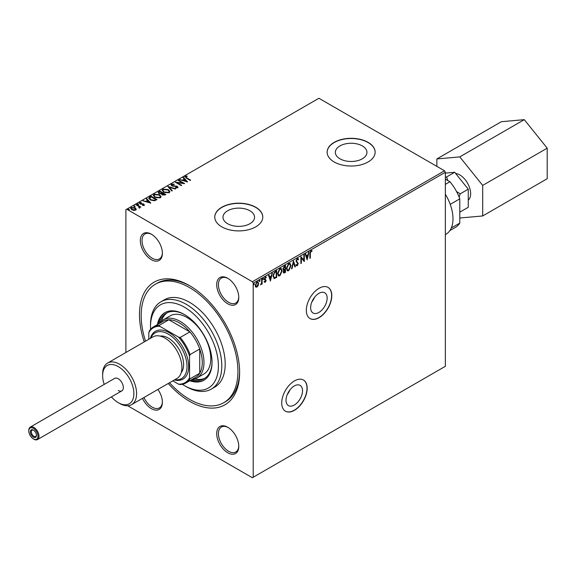 <?xml version="1.0" encoding="UTF-8"?>
<svg xmlns="http://www.w3.org/2000/svg" width="576" height="576" viewBox="0 0 576 576"><rect width="100%" height="100%" fill="white"/><g stroke="black" fill="none" stroke-linecap="round" stroke-linejoin="round"><path stroke-width="0.86" d="M318.895 293.357A11.678 6.739 120 0 0 311.263 303.653A11.678 6.739 120 0 0 313.056 313.013A11.678 6.739 120 0 0 318.895 312.43A11.678 6.739 120 0 0 326.52 302.141A11.678 6.739 120 0 0 324.734 292.781A11.678 6.739 120 0 0 318.895 293.357M294.278 385.97A11.678 6.739 120 0 0 286.654 396.266A11.678 6.739 120 0 0 288.439 405.619A11.678 6.739 120 0 0 294.278 405.043A11.678 6.739 120 0 0 301.91 394.754A11.678 6.739 120 0 0 300.118 385.394A11.678 6.739 120 0 0 294.278 385.97M294.451 380.909A18.007 10.397 120 0 0 282.686 396.77A18.007 10.397 120 0 0 285.451 411.199A18.007 10.397 120 0 0 294.451 410.306A18.007 10.397 120 0 0 306.209 394.438A18.007 10.397 120 0 0 303.451 380.016A18.007 10.397 120 0 0 294.451 380.909M285.365 411.149A18.007 10.397 120 0 0 294.278 410.206A18.007 10.397 120 0 0 306.022 394.423A18.007 10.397 120 0 0 303.365 379.966M319.061 288.295A18.007 10.397 120 0 0 307.303 304.157A18.007 10.397 120 0 0 310.061 318.586A18.007 10.397 120 0 0 319.061 317.693A18.007 10.397 120 0 0 330.826 301.831A18.007 10.397 120 0 0 328.068 287.402A18.007 10.397 120 0 0 319.061 288.295M309.974 318.535A18.007 10.397 120 0 0 318.895 317.599A18.007 10.397 120 0 0 330.631 301.81A18.007 10.397 120 0 0 327.982 287.352M144.23 341.914A70.819 40.889 60 0 1 189.547 285.646L189.547 285.646A70.819 40.889 60 0 1 239.623 372.377A70.819 40.889 60 0 1 189.547 401.292A70.819 40.889 60 0 1 168.242 383.494M145.512 341.172A68.414 39.499 60 0 1 155.34 284.22A68.414 39.499 60 0 1 189.547 287.604A68.414 39.499 60 0 1 234.245 347.897A68.414 39.499 60 0 1 223.754 402.718L225.454 401.738A68.414 39.499 -120 0 0 239.616 371.383M227.606 223.69A15.797 9.122 0 0 0 244.822 225.67A15.797 9.122 0 0 0 254.57 217.238A15.797 9.122 0 0 0 249.941 210.794A15.797 9.122 0 0 0 232.733 208.814A15.797 9.122 0 0 0 222.977 217.238A15.797 9.122 0 0 0 227.606 223.69M339.977 158.81A15.797 9.122 0 0 0 357.192 160.79A15.797 9.122 0 0 0 366.941 152.366A15.797 9.122 0 0 0 362.311 145.915A15.797 9.122 0 0 0 345.103 143.942A15.797 9.122 0 0 0 335.347 152.366A15.797 9.122 0 0 0 339.977 158.81M334.174 161.971A24.005 13.86 0 0 0 360.331 164.974A24.005 13.86 0 0 0 375.149 152.172A24.005 13.86 0 0 0 368.122 142.366A24.005 13.86 0 0 0 341.957 139.363A24.005 13.86 0 0 0 327.139 152.172A24.005 13.86 0 0 0 334.174 161.971M375.149 152.266A24.005 13.86 0 0 0 368.122 142.567A24.005 13.86 0 0 0 342.036 139.543A24.005 13.86 0 0 0 327.139 152.266M221.803 226.843A24.005 13.86 0 0 0 247.961 229.853A24.005 13.86 0 0 0 262.778 217.044A24.005 13.86 0 0 0 255.751 207.245A24.005 13.86 0 0 0 229.586 204.242A24.005 13.86 0 0 0 214.769 217.044A24.005 13.86 0 0 0 221.803 226.843M262.778 217.145A24.005 13.86 0 0 0 255.751 207.439A24.005 13.86 0 0 0 229.666 204.415A24.005 13.86 0 0 0 214.769 217.145M157.918 389.448A15.602 9.007 60 0 1 162.389 402.271A15.602 9.007 60 0 1 151.358 408.643A15.602 9.007 60 0 1 142.488 398.362M143.942 397.519A14.4 8.316 -120 0 0 152.201 407.167A14.4 8.316 -120 0 0 159.408 407.887A14.4 8.316 -120 0 0 162.382 401.767M151.358 234.194L151.358 234.194A15.602 9.007 60 0 1 162.389 253.303A15.602 9.007 60 0 1 151.358 259.675A15.602 9.007 60 0 1 140.321 240.566A15.602 9.007 60 0 1 151.358 234.194M151.79 234.454A14.4 8.316 -120 0 0 145.001 233.971A14.4 8.316 -120 0 0 142.798 245.513A14.4 8.316 -120 0 0 152.201 258.206A14.4 8.316 -120 0 0 159.408 258.919A14.4 8.316 -120 0 0 162.382 252.799M227.743 278.294L227.743 278.294A15.602 9.007 60 0 1 238.774 297.41A15.602 9.007 60 0 1 227.743 303.775A15.602 9.007 60 0 1 216.706 284.666A15.602 9.007 60 0 1 227.743 278.294M228.175 278.554A14.4 8.316 -120 0 0 221.386 278.071A14.4 8.316 -120 0 0 219.182 289.613A14.4 8.316 -120 0 0 228.593 302.306A14.4 8.316 -120 0 0 235.793 303.019A14.4 8.316 -120 0 0 238.766 296.899M227.743 427.262L227.743 427.262A15.602 9.007 60 0 1 238.774 446.371A15.602 9.007 60 0 1 227.743 452.743A15.602 9.007 60 0 1 216.706 433.627A15.602 9.007 60 0 1 227.743 427.262M228.175 427.522A14.4 8.316 -120 0 0 221.386 427.039A14.4 8.316 -120 0 0 219.182 438.581A14.4 8.316 -120 0 0 228.593 451.274A14.4 8.316 -120 0 0 235.793 451.987A14.4 8.316 -120 0 0 238.766 445.867M258.163 285.581L256.932 287.122L255.701 287.006L255.262 285.48L256.932 281.938L257.933 281.837L258.61 283.55L258.163 285.581L257.825 285.386L256.594 286.927L256.932 287.122M262.116 279.029L262.116 284.047L261.655 284.306L261.655 283.572L260.518 284.882L261.583 282.744L261.655 279.295L262.116 279.029M266.04 277.819L265.075 277.459L265.702 277.625L265.075 277.459L264.514 278.59L265.81 280.289L264.938 282.11L265.284 282.305L264.398 282.103L265.694 280.778L264.398 279.072L265.363 277.07L266.306 277.207L264.859 278.784L266.148 280.49L265.284 282.305L264.398 282.103M264.665 281.513L265.255 281.707M265.586 280.382L264.55 279.763M266.105 277.02L265.723 277.574M265.111 279.238L265.666 279.605M276.322 270.828L276.322 277.294L274.349 278.582L273.002 276.084L275.285 271.433L276.66 270.634L276.66 277.495L273.838 278.46M283.19 269.971L283.846 270.187L282.91 268.97L284.306 266.22L285.494 265.529L285.494 272.39L283.702 273.067L283.291 271.966L283.846 270.187L283.342 270.101M293.494 260.914L295.402 266.674L294.905 266.962L293.458 262.591L292.01 268.632L291.514 268.92L293.494 260.914M303.854 254.93L304.308 254.671L304.308 261.533L301.342 258.127L301.342 263.246L300.881 263.506L300.881 256.651L303.854 260.035L303.854 254.93M310.327 253.49L310.327 258.055L309.874 258.322L309.874 253.685L310.961 250.654L312.077 250.798L311.846 251.46L310.961 251.359L310.327 253.49L309.989 253.296L310.327 258.055M311.854 250.646L311.846 251.46M445.356 172.26L445.356 366.307L253.202 477.245L253.202 283.198L252.353 281.729L444.506 170.791L445.356 172.26L253.202 283.198M307.202 259.855L305.222 254.138L305.719 253.858L306.331 255.701L308.002 254.736L309.11 251.899L307.094 259.79M297.266 258.559L298.037 258.509L298.598 259.294L298.224 259.855L297.295 259.25L296.467 260.892L298.296 263.578L297.23 265.795L296.086 265.291L296.438 264.665L297.238 265.082L297.835 263.873L296.006 261.144L297.266 258.559M297.886 259.654L296.957 259.049L297.763 259.229L296.957 259.049L296.129 260.69L296.467 260.892M296.129 260.69L297.95 263.383L296.892 265.594L297.23 265.795L296.086 265.291M296.438 264.665L297.238 265.082M290.981 265.766L288.727 270.706L287.345 270.828L286.409 268.438L288.691 263.513L290.045 263.405L290.981 265.766L290.642 265.572L288.389 270.511L288.727 270.706M282.146 270.864L279.893 275.803L278.51 275.926L277.574 273.535L279.857 268.61L281.203 268.502L282.146 270.864L281.808 270.67L279.547 275.609L279.893 275.803M270.49 281.052L268.51 275.335L269.006 275.047L269.618 276.898L271.289 275.933L272.398 273.096L270.382 280.987M262.843 278.129L263.563 278.683L263.182 279.468L262.8 279.122L263.182 278.33L263.563 278.683L263.182 278.33M263.225 278.482L263.182 279.468L262.8 279.122M259.337 280.152L260.057 280.699L259.675 281.491L259.294 281.146L259.675 280.354L260.057 280.699L259.675 280.354M259.718 280.505L259.675 281.491L259.294 281.146M253.627 283.45L254.347 284.004L253.966 284.789L253.584 284.443L253.966 283.651L254.347 284.004L253.966 283.651M254.009 283.802L253.966 284.789L253.584 284.443M130.694 208.512L131.249 207.893L135.158 208.21L136.253 209.354L135.742 210.089L133.798 210.391L131.803 209.758L130.666 208.31L131.249 207.497L135.158 207.821L136.31 209.275M136.505 204.552L140.846 207.058L139.745 206.95L139.666 207.821L139.169 207.936L138.924 206.561L136.044 204.811L136.505 204.552L140.508 207.252M139.666 208.217L139.666 207.821M144.086 205.272L142.589 205.423L142.481 205.056L143.525 204.984L143.381 204.386L139.968 203.911L139.673 202.63L141.206 202.428L141.343 202.81L140.263 202.91L140.4 203.638L143.006 203.81L143.82 204.113L144.086 205.272L144.396 204.833M143.309 205.452L143.381 204.386M139.334 203.112L139.673 202.63L139.673 203.026L141.206 202.817M140.263 202.91L140.4 204.026L140.926 204.206L140.926 203.81M149.674 196.949L151.049 196.15L156.989 199.584L154.462 200.794L150.293 199.937L148.702 198.094L151.049 196.15M159.883 191.052L165.83 194.479L164.988 194.969L162.144 194.904L161.438 193.853L158.983 193.522L158.148 192.463L159.883 191.052L165.485 194.674M167.882 186.43L175.73 188.762L175.234 189.05L169.279 187.286L172.339 190.721L171.842 191.009L167.882 186.559M178.243 180.454L178.697 180.187L184.644 183.622L177.242 182.772L181.67 185.335L181.217 185.594L175.27 182.167L182.664 183.002L178.243 180.454M185.81 176.609L186.703 177.862L190.656 180.144L190.202 180.41L186.192 178.092L185.191 176.263L186.998 176.011L187.229 176.407L185.81 176.609L185.674 177.12M184.788 176.81L185.191 176.263L185.191 176.652L186.998 176.4L186.998 176.011M444.506 170.791L318.895 98.266L126.742 209.203L252.353 281.729M187.538 181.944L179.611 179.662L182.628 180.122L184.291 179.158L183.002 177.703L183.499 177.415L187.538 181.944M172.145 184.5L172.318 185.566L177.386 186.379L177.718 187.79L175.565 187.877L175.55 187.459L177.113 187.438L176.954 186.66L171.85 185.825L171.072 184.788L171.497 184.169L174.132 184.147L174.06 184.536L172.145 184.5L171.886 185.148M178.085 187.236L177.718 187.79M175.55 187.848L177.113 187.834L176.954 186.66M168.314 189.583L169.942 191.599L169.207 192.708L163.771 192.24L162.173 190.217L162.929 189.122L168.314 189.583L169.927 191.794M159.48 194.688L161.107 196.704L160.373 197.806L154.937 197.338L153.331 195.314L154.087 194.22L159.48 194.688L161.093 196.891M150.826 203.141L142.898 200.858L145.915 201.319L147.578 200.354L146.29 198.9L146.786 198.612L150.826 203.141M137.606 204.79L137.491 204.286L138.37 204.35L138.37 203.954L138.485 204.466L137.606 204.394L137.491 203.89L138.37 203.954L138.485 204.466M134.107 206.813L133.992 206.309L134.863 206.374L134.863 205.978L134.978 206.489L134.107 206.417L133.992 205.913L134.863 205.978L134.978 206.489M128.39 210.11L128.275 209.606L129.154 209.671L129.154 209.275L129.269 209.786L128.39 209.714L128.275 209.21L129.154 209.275L129.269 209.786M125.892 352.498L125.892 209.693L126.742 209.203M253.202 477.245L252.353 477.734L127.67 405.749M190.404 286.15A68.414 39.499 -120 0 0 157.039 283.241L155.34 284.22M185.81 177.005L186.703 178.258L190.318 180.338M184.831 177.012L185.191 176.652M180.065 179.791L180.108 179.374M180.108 179.762L182.628 180.511L182.628 180.122M182.628 180.511L184.291 179.158M183.233 177.962L183.499 177.415M183.499 177.811L187.142 181.894M183.427 180.36L186.062 181.534L184.709 179.618L183.427 180.36L186.062 181.145M178.582 180.648L178.697 180.187M178.697 180.583L183.924 183.6M181.332 185.53L177.242 182.772M175.975 182.57L182.664 183.398L182.664 183.002M171.101 184.997L171.497 184.169M171.497 184.565L174.132 184.543M172.145 184.896L172.318 185.566M172.318 185.954L173.052 186.206L173.052 185.81M173.052 186.206L176.249 186.386L176.249 185.99M176.249 186.386L177.386 186.775L177.386 186.379M177.386 186.775L178.049 187.438M177.113 187.834L176.954 187.049L177.113 187.834M168.199 186.919L175.284 189.022M172.109 190.85L169.279 187.286M162.187 190.418L162.929 189.122M162.929 189.511L168.314 189.979M162.95 190.584L164.232 192.37L168.581 192.758L169.142 191.65M164.232 191.974L168.581 192.362L169.164 191.47L167.861 189.85L163.548 189.461L162.929 190.39L164.232 192.37M168.581 192.758L168.581 192.362M158.184 192.672L158.695 191.736M158.695 192.125L159.883 191.441M158.976 192.802L159.437 193.644L161.222 193.846L162.245 193.334L160.042 191.664L158.926 192.593L159.437 193.255L161.222 193.457L162.245 192.938M162.137 194.213L162.59 195.026L164.758 194.782L162.857 193.291L162.079 193.997L162.59 194.638L164.758 194.393M164.29 195.055L164.29 194.666M162.59 195.026L162.59 194.638M161.222 193.846L161.222 193.457M159.437 193.644L159.437 193.255M153.353 195.516L154.087 194.22M154.087 194.616L159.48 195.077M154.116 195.682L155.398 197.467L159.739 197.856L160.308 196.754M155.398 197.078L159.739 197.467L160.33 196.567L159.026 194.947L154.714 194.566L154.094 195.494L155.398 197.467M159.739 197.856L159.739 197.467M151.049 196.546L156.65 199.778M148.723 198.288L149.674 197.338M149.638 198.238L150.746 200.059L154.145 200.722L155.923 199.886L151.2 196.769L149.537 198.446M154.145 200.722L155.923 199.49M150.746 200.059L150.746 199.67L154.145 200.333M149.638 197.842L150.746 199.67M143.352 200.988L143.395 200.57M143.395 200.959L145.915 201.708L145.915 201.319M145.915 201.708L147.578 200.354M146.52 199.159L146.786 198.612M146.786 199.008L150.43 203.09M146.714 201.557L149.35 202.73L147.996 200.815L146.714 201.557L149.35 202.334M143.525 205.373L143.381 204.782L143.525 205.373M141.206 202.795L141.206 202.428M140.263 203.299L140.4 204.026L140.263 203.299M140.926 204.206L141.854 203.789M141.854 204.178L143.006 204.206L143.006 203.81M143.006 204.206L143.82 204.502L143.82 204.113M143.82 204.502L144.086 205.668M138.37 204.35L138.485 204.854M138.931 207.936L138.924 206.95M134.863 206.374L134.978 206.878M131.249 207.893L131.249 207.497M135.158 208.21L135.158 207.821M131.407 208.606L132.257 209.88L135.209 210.175L135.562 209.398M132.257 209.88L132.257 209.491L135.209 209.786L135.598 209.21L135.598 209.599M135.209 210.175L134.698 208.08L131.782 207.806L131.371 208.404L132.257 209.491M129.154 209.671L129.269 210.175M310.622 251.158L309.989 253.296M305.489 253.987L306.331 255.701M308.664 252.158L306.943 259.337M307.807 255.557L306.187 256.097L307.166 258.228L307.807 255.557L306.526 256.291L307.166 258.228M303.97 254.866L303.97 261.295M301.342 263.246L301.342 258.127M300.881 256.673L303.854 260.035M297.857 258.437L298.598 259.294M298.26 259.092L298.015 259.466M296.892 265.594L296.395 265.709M296.1 264.47L296.899 264.888L296.1 264.47M293.342 261.281L295.402 266.674M292.01 268.632L291.672 268.438L293.119 262.397L293.458 262.591M288.389 270.511L287.179 270.713M289.865 263.318L290.642 265.572M289.598 264.053L288.367 264.01L286.531 267.977L287.438 269.957M286.87 268.171L287.611 270.079L288.706 270.014L290.527 266.033L289.771 264.125L288.706 264.204L286.87 268.171L286.531 267.977M285.156 265.73L285.494 272.39M285.156 272.196L283.55 272.938M283.025 268.517L284.083 269.525L285.041 269.05L285.041 266.501L284.177 266.602L283.025 268.517L283.745 269.323M284.083 269.525L283.529 269.338M283.543 270.734L283.406 271.498L284.566 272.225L285.041 271.951L285.041 269.755L283.745 271.692L284.566 272.225M285.041 269.755L283.846 270.187M284.177 266.602L284.515 266.803L283.363 268.711M285.041 266.501L284.515 266.803M279.547 275.609L278.345 275.81M281.03 268.423L281.808 270.67M280.764 269.15L279.533 269.114L277.697 273.082L278.604 275.054M278.035 273.276L278.777 275.177L279.871 275.112L281.686 271.13L280.937 269.23L279.871 269.309L278.035 273.276L277.697 273.082M273.125 275.63L274.586 277.79L276.206 277.056L276.206 271.598L274.154 272.57L273.125 275.63L274.248 277.596M274.586 277.79L273.953 277.574M274.154 272.57L274.493 272.765L273.463 275.825M276.206 271.598L274.493 272.765M268.776 275.184L269.618 276.898M271.951 273.355L270.23 280.534M271.094 276.746L269.474 277.294L270.454 279.418L271.094 276.746L269.813 277.488L270.454 279.418M264.938 282.11L264.06 281.902M264.326 281.318L264.91 281.506M265.126 280.13L264.211 279.569M262.843 279.274L262.462 278.921M261.778 279.23L262.116 284.047M260.971 284.177L260.611 284.602M259.337 281.297L258.955 280.944M256.594 286.927L255.362 286.812M257.753 281.765L258.61 283.55M258.271 283.349L257.825 285.386M257.472 282.427L256.594 282.355L255.377 285.019L256.594 286.308M255.377 285.019L256.932 286.51L256.082 286.423M256.594 282.355L256.932 282.55L255.715 285.214M256.932 286.51L258.156 283.81L257.659 282.499L256.932 282.55M253.627 284.594L253.246 284.242M289.922 389.923A11.678 6.739 -60 0 1 287.266 394.524M314.532 297.31A11.678 6.739 -60 0 1 311.882 301.91M182.326 384.307A48.01 27.72 -120 0 0 184.457 385.61A48.01 27.72 -120 0 0 218.405 366.012A48.01 27.72 -120 0 0 184.457 307.21A48.01 27.72 -120 0 0 150.509 326.808A48.01 27.72 -120 0 0 150.574 329.306M186.156 386.59L184.457 385.61L186.156 386.59A50.414 29.102 60 0 0 211.356 389.088L214.754 387.13A50.414 29.102 -120 0 0 222.48 346.73A50.414 29.102 -120 0 0 189.547 302.306A50.414 29.102 -120 0 0 164.34 299.808L160.949 301.774A50.414 29.102 60 0 1 186.156 304.265A50.414 29.102 60 0 1 219.089 348.689A50.414 29.102 60 0 1 211.356 389.088M197.014 377.964L203.803 374.047A33.61 19.404 -120 0 0 208.958 347.112A33.61 19.404 -120 0 0 186.998 317.498A33.61 19.404 -120 0 0 170.201 315.835L163.411 319.752A33.61 19.404 60 0 1 189.31 328.759A33.61 19.404 60 0 1 203.976 362.578A33.61 19.404 60 0 1 197.014 377.964A33.61 19.404 60 0 1 191.966 379.498M167.27 312.718A37.807 21.83 -120 0 0 161.417 321.214M159.365 323.474A37.807 21.83 60 0 1 166.399 313.178A37.807 21.83 60 0 1 184.882 314.806M189.799 380.743A39.01 22.522 -120 0 0 203.962 380.189A39.01 22.522 -120 0 0 209.938 348.934A39.01 22.522 -120 0 0 184.457 314.561A39.01 22.522 -120 0 0 164.952 312.624A39.01 22.522 -120 0 0 157.392 324.612M165.384 312.386A39.01 22.522 -120 0 0 158.242 324.122M223.754 402.718A68.414 39.499 60 0 1 189.547 399.334A68.414 39.499 60 0 1 169.517 382.752M150.509 326.808L150.509 324.85A50.414 29.102 60 0 1 160.949 301.774M190.649 380.254A39.01 22.522 -120 0 0 204.379 379.937M212.033 361.836A37.807 21.83 60 0 1 204.206 378.662A37.807 21.83 60 0 1 191.772 379.606M194.753 378.958A37.807 21.83 -120 0 0 205.042 378.137M172.814 380.851L178.51 384.142A31.687 18.295 -120 0 0 189.547 377.77L190.058 378.814A32.407 18.713 60 0 1 185.89 383.004L195.566 377.417A32.407 18.713 -120 0 0 199.735 373.234A32.407 18.713 -120 0 0 202.277 362.578A32.407 18.713 -120 0 0 199.735 348.984A32.407 18.713 -120 0 0 189.864 331.891L168.869 319.766A32.407 18.713 -120 0 0 163.159 321.286L153.482 326.866A32.407 18.713 60 0 1 159.192 325.354L159.847 326.318A31.687 18.295 -120 0 0 148.81 332.69L148.81 339.271M190.058 378.814L199.735 373.234L199.735 348.984L190.058 354.571L189.547 356.213A31.687 18.295 -120 0 0 178.51 337.097L180.187 337.478L189.864 331.891A32.407 18.713 -120 0 0 168.869 319.766L159.192 325.354M159.559 323.359A33.61 19.404 60 0 1 163.411 319.752M148.81 332.69L149.321 331.049A32.407 18.713 60 0 1 153.482 326.866M185.89 383.004A32.407 18.713 60 0 1 180.187 384.516L178.51 384.142M189.547 377.77L189.547 356.213M178.51 337.097L159.847 326.318M180.187 337.478A32.407 18.713 60 0 1 190.058 354.571M28.8 430.985A6.48 3.744 -120 0 0 33.386 438.919A6.48 3.744 -120 0 0 37.966 436.277A6.48 3.744 -120 0 0 33.386 428.335A6.48 3.744 -120 0 0 28.8 430.985L28.8 430.394A7.2 4.154 60 0 1 30.29 427.097A7.2 4.154 60 0 1 35.842 429.026A7.2 4.154 60 0 1 38.988 436.277A7.2 4.154 60 0 1 37.49 439.574A7.2 4.154 60 0 1 33.89 439.214L33.386 438.919M30.326 431.863A4.32 2.491 60 0 1 33.386 430.099A4.32 2.491 60 0 1 36.439 435.391A4.32 2.491 60 0 1 33.386 437.155A4.32 2.491 60 0 1 30.326 431.863M33.653 430.272A3.6 2.081 -120 0 0 32.09 430.214A3.6 2.081 -120 0 0 31.349 431.863A3.6 2.081 -120 0 0 32.918 435.492A3.6 2.081 -120 0 0 35.69 436.457A3.6 2.081 -120 0 0 36.425 435.082M455.652 173.484A15.336 8.856 60 0 1 470.628 193.716A15.336 8.856 60 0 1 468.266 200.153M445.356 194.242A33.61 19.404 60 0 1 452.995 218.808A33.61 19.404 60 0 1 446.033 234.194L445.356 234.59M445.356 179.122L449.914 181.75A32.407 18.713 -120 0 1 459.785 198.85L459.785 223.092A32.407 18.713 -120 0 1 455.616 227.275L449.885 230.587M451.31 227.988L459.785 223.092M450.223 204.365L459.785 198.85M445.356 184.385L449.914 181.75M459.151 197.165L460.188 193.846L456.523 191.491M447.775 180.518L446.609 176.954L445.356 177.278M445.356 173.117L454.687 172.282L468.266 189.18L468.266 207.281L460.188 211.954L459.785 211.212M468.266 189.18L460.188 193.846M454.687 172.282L446.609 176.954M436.867 166.378L436.867 158.94L501.372 121.702L524.282 119.657L547.2 148.162L482.695 185.407L482.695 215.957L459.785 218.002M547.2 148.162L547.2 178.718L482.695 215.957M436.867 158.94L459.785 156.895L482.695 185.407M524.282 119.657L459.785 156.895M30.29 427.097L114.653 378.389A7.2 4.154 60 0 1 118.253 378.749A7.2 4.154 60 0 1 122.962 385.092A7.2 4.154 60 0 1 121.853 390.866A7.2 4.154 60 0 1 118.253 390.506M111.42 396.893A22.082 12.751 -120 0 0 118.253 402.66A22.082 12.751 -120 0 0 133.87 393.646A22.082 12.751 -120 0 0 118.253 366.595A22.082 12.751 -120 0 0 102.636 375.61A22.082 12.751 -120 0 0 104.213 384.422M119.614 403.445L118.253 402.66L119.614 403.445A24.005 13.86 60 0 0 131.616 404.633A24.005 13.86 60 0 0 135.295 385.402A24.005 13.86 60 0 0 119.614 364.248A24.005 13.86 60 0 0 107.611 363.053A24.005 13.86 60 0 0 102.636 374.047L102.636 375.61M174.83 379.685A26.41 15.242 -120 0 0 186.71 362.513A26.41 15.242 -120 0 0 168.329 334.159A26.41 15.242 -120 0 0 150.826 338.105M150.358 338.371A27.605 15.941 60 0 1 169.178 332.69A27.605 15.941 60 0 1 188.525 363.377A27.605 15.941 60 0 1 174.362 379.951M160.114 336.103A21.607 12.47 60 0 1 168.329 338.076A21.607 12.47 60 0 1 181.728 354.967A21.607 12.47 60 0 1 181.21 372.643M107.611 363.053L152.935 336.888A24.005 13.86 60 0 1 164.938 338.076A24.005 13.86 60 0 1 180.619 359.23A24.005 13.86 60 0 1 176.94 378.468L131.616 404.633M186.703 178.258L186.703 177.862M174.758 186.314L174.758 185.926M162.014 193.464L162.014 193.075M155.628 200.059L155.628 199.663M177.336 187.128L177.336 187.524M162.929 190.39L162.929 190.786M169.164 191.47L169.164 191.858M162.079 193.997L162.079 194.393M158.926 192.593L158.926 192.989M154.094 195.494L154.094 195.883M160.33 196.567L160.33 196.963M143.669 204.768L143.669 205.164M140.069 203.184L140.069 203.58M131.371 208.404L131.371 208.8M37.49 439.574L121.853 390.866"/></g></svg>
